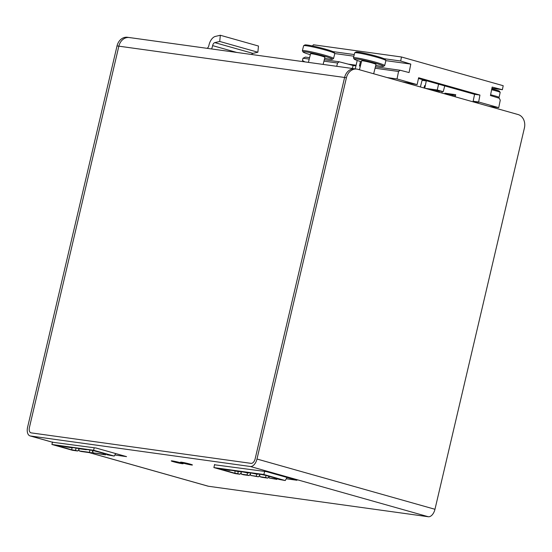 <?xml version="1.0" encoding="UTF-8"?>
<svg xmlns="http://www.w3.org/2000/svg" width="552" height="552" viewBox="0 0 552 552"><rect width="100%" height="100%" fill="white"/><g stroke="black" fill="none" stroke-linecap="round" stroke-linejoin="round"><path stroke-width="0.83" d="M356.861 69.097A11.247 9.218 -82.1 0 1 357.882 69.31L518.066 114.54A11.247 9.218 -82.1 0 1 524.4 127.988L434.969 509.282L256.984 459.022L346.414 77.728A11.247 9.218 -82.1 0 1 356.861 69.097L129.299 37.543A11.247 9.218 97.9 0 0 118.859 46.168L29.422 427.469A5.14 2.926 105.8 0 0 30.947 432.823A5.14 2.926 105.8 0 0 31.174 432.871L251.07 463.363A5.14 2.926 105.8 0 0 255.162 458.774L344.593 77.473A11.247 9.218 -82.1 0 1 355.033 68.841A11.247 9.218 97.9 0 0 344.593 77.473L255.162 458.774A5.14 2.926 105.8 0 1 251.07 463.363L31.174 432.871A5.14 2.926 105.8 0 1 30.947 432.823A5.14 2.926 105.8 0 1 29.422 427.469L118.859 46.168A11.247 9.218 -82.1 0 1 129.299 37.543A11.247 9.218 -82.1 0 1 130.32 37.757M256.984 459.022A8.356 4.761 105.8 0 1 250.332 466.488L30.443 435.99A8.356 4.761 105.8 0 1 30.07 435.914L52.433 442.228L96.034 448.01L126.546 456.628L114.844 455M214.542 464.777L266.443 471.643L296.955 480.261L286.267 478.777M129.299 37.543L127.477 37.288A11.247 9.218 97.9 0 0 117.031 45.919L27.6 427.213A8.356 4.761 105.8 0 0 30.07 435.914M250.332 466.488L428.317 516.741A8.356 4.761 -74.2 0 0 434.969 509.282M428.317 516.741L208.421 486.25L89.327 452.619M89.141 452.592L208.056 486.174A8.356 4.761 -74.2 0 0 208.421 486.25M181.656 462.224A6.106 0.393 13.2 0 1 188.349 463.639A6.106 0.393 13.2 0 1 192.434 464.984A6.106 0.393 13.2 0 1 186.397 463.97A6.106 0.393 13.2 0 1 180.538 462.19A6.106 0.393 13.2 0 1 181.656 462.224M172.383 460.934A6.106 0.393 13.2 0 1 179.083 462.355A6.106 0.393 13.2 0 1 183.16 463.694A6.106 0.393 13.2 0 1 177.123 462.686A6.106 0.393 13.2 0 1 171.272 460.906A6.106 0.393 13.2 0 1 172.383 460.934M92.922 451.964L92.398 451.888M490.604 94.765A16.07 0.876 12.4 0 1 499.07 97.428A16.07 0.876 12.4 0 1 499.036 97.469L498.304 97.939M491.804 88.844A15.104 0.828 12.4 0 1 499.422 91.218L500.16 92.356A16.07 0.876 -167.6 0 0 491.625 89.728M499.07 97.428L500.174 92.412A16.07 0.876 -167.6 0 0 500.16 92.356M324.666 58.291A15.104 1.125 -166 0 0 329.62 59.181A15.104 1.125 -166 0 0 332.325 59.285A15.104 1.125 -166 0 0 322.885 55.745A15.104 1.125 -166 0 0 305.842 51.922A15.104 1.125 -166 0 0 303.096 51.985A15.104 1.125 -166 0 0 310.321 54.71M303.096 51.985L302.392 50.819A16.07 1.194 14 0 1 302.372 50.722A16.07 1.194 14 0 1 305.318 50.756A16.07 1.194 14 0 1 322.899 54.676A16.07 1.194 14 0 1 333.56 58.512A16.07 1.194 14 0 1 333.491 58.588L332.325 59.285M303.683 45.671L304.842 44.974A15.104 1.125 14 0 1 307.554 45.078A15.104 1.125 14 0 1 323.555 48.617A15.104 1.125 14 0 1 334.077 52.281L334.781 53.441A16.07 1.194 -166 0 0 323.582 49.542A16.07 1.194 -166 0 0 306.56 45.781A16.07 1.194 -166 0 0 303.683 45.671A16.07 1.194 -166 0 0 303.614 45.747L302.372 50.722M333.56 58.512L334.802 53.537A16.07 1.194 -166 0 0 334.781 53.441M308.409 62.376L310.562 53.758A7.39 0.552 14 0 1 311.914 53.772A7.39 0.552 14 0 1 320.001 55.579A7.39 0.552 14 0 1 324.907 57.346L323.134 64.418M375.76 65.377A15.104 1.125 -166 0 0 380.714 66.268A15.104 1.125 -166 0 0 383.426 66.371A15.104 1.125 -166 0 0 373.98 62.831A15.104 1.125 -166 0 0 356.937 59.009A15.104 1.125 -166 0 0 354.191 59.071A15.104 1.125 -166 0 0 361.415 61.796M354.191 59.071L353.487 57.905A16.07 1.194 14 0 1 353.466 57.808A16.07 1.194 14 0 1 356.413 57.843A16.07 1.194 14 0 1 373.994 61.762A16.07 1.194 14 0 1 384.654 65.598A16.07 1.194 14 0 1 384.585 65.674L383.426 66.371M354.777 52.757L355.943 52.06A15.104 1.125 14 0 1 358.648 52.164A15.104 1.125 14 0 1 374.649 55.704A15.104 1.125 14 0 1 385.172 59.368L385.876 60.527A16.07 1.194 -166 0 0 374.677 56.628A16.07 1.194 -166 0 0 357.655 52.868A16.07 1.194 -166 0 0 354.777 52.757A16.07 1.194 -166 0 0 354.708 52.833L353.466 57.808M384.654 65.598L385.896 60.623A16.07 1.194 -166 0 0 385.876 60.527M359.435 69.752L361.657 60.844A7.39 0.552 14 0 1 363.009 60.858A7.39 0.552 14 0 1 371.096 62.659A7.39 0.552 14 0 1 376.002 64.425L373.669 73.768M375.401 66.813L400.166 70.249L398.544 71.477L397.033 78.943L417.126 84.615L418.63 77.742L479.943 95.061L478.639 101.989L498.739 107.661L500.243 100.222L499.305 98.242L490.445 95.537L492.163 87.071L502.382 89.721L503.196 85.705L401.49 56.987L313.412 44.774L312.487 45.961M417.126 84.615L402.132 81.806M355.943 65.909L353.121 65.516L352.348 68.476M426.289 80.916L422.073 80.33M424.012 87.982L424.543 85.684L425.268 85.788M441.869 93.026L442.18 91.535M455.241 96.807L455.69 94.689L444.85 93.184L444.698 93.826M418.471 78.474L474.582 94.316L473.14 101.223L478.225 102.658L473.809 102.044M401.49 56.987L400.676 61.003L410.798 64.094L409.08 72.56L400.166 70.249M309.23 59.092L302.993 58.229L305.401 57.104L309.582 57.684M491.922 88.272L502.382 89.721M488.824 106.288L498.739 107.661M332.946 51.612L354.281 54.572M357.22 60.465L355.246 68.876M387.118 77.57L397.033 78.943M398.544 71.477L375.056 68.22M360.325 66.178L359.414 66.054L360.477 61.514M384.04 58.698L400.676 61.003M324.307 59.726L339.225 61.796L337.541 63.018L336.734 66.309M337.541 63.018L323.955 61.134M302.993 58.229L302.434 60.513L304.952 61.9M438.943 91.087L439.123 92.253M473.14 101.223L478.639 101.989M425.247 85.884L424.543 85.684M339.225 61.796L348.146 64.115L356.102 65.219M334.795 53.558L353.873 56.2M385.889 60.644L410.798 64.094M359.414 66.054L360.566 65.212M348.146 64.115L353.121 65.516M474.582 94.316L479.943 95.061M444.85 93.184L455.462 95.751M452.474 95.337L452.329 95.979M431.195 90.01L443.228 91.68L437.253 89.997L425.219 88.327M437.253 89.997L438.598 84.152M443.228 91.68L444.739 85.891M424.764 88.196L426.337 80.689M211.582 48.949A9.646 5.492 105.8 0 0 212.63 45.623A3.215 1.828 105.8 0 1 214.79 42.614L252.933 53.385L257.867 52.226L258.467 46.03L220.331 35.259L219.724 41.455L257.867 52.226M251.546 54.496A3.215 1.828 105.8 0 1 252.933 53.385M219.724 41.455L214.79 42.614M207.09 48.328A3.215 1.828 105.8 0 0 208.904 45.443A9.646 5.492 105.8 0 1 215.397 36.411L220.331 35.259M172.769 461.044A5.623 0.366 13.2 0 1 178.931 462.348A5.623 0.366 13.2 0 1 182.691 463.583A5.623 0.366 13.2 0 1 177.13 462.652A5.623 0.366 13.2 0 1 171.741 461.017A5.623 0.366 13.2 0 1 172.769 461.044M182.036 462.328A5.623 0.366 13.2 0 1 188.204 463.632A5.623 0.366 13.2 0 1 191.965 464.874A5.623 0.366 13.2 0 1 186.403 463.942A5.623 0.366 13.2 0 1 181.008 462.3A5.623 0.366 13.2 0 1 182.036 462.328M235.007 470.932L234.973 473.271L220.662 469.131A10.605 0.683 -166.8 0 1 220.627 469.034A10.605 0.683 -166.8 0 1 222.559 469.096A10.605 0.683 -166.8 0 1 228.521 470.221L229.929 470.414A10.605 0.683 -166.8 0 1 229.894 470.318A10.605 0.683 -166.8 0 1 231.826 470.387A10.605 0.683 -166.8 0 1 237.795 471.505L239.202 471.698A10.605 0.683 -166.8 0 1 239.168 471.608A10.605 0.683 -166.8 0 1 241.1 471.67A10.605 0.683 -166.8 0 1 247.061 472.788L248.469 472.981A10.605 0.683 -166.8 0 1 248.434 472.891A10.605 0.683 -166.8 0 1 250.367 472.954A10.605 0.683 -166.8 0 1 256.335 474.071L257.825 474.12M277.594 478.646L277 479.398L269.197 478.018L274.903 478.805L275.062 477.928M277 479.398L274.903 478.805M278.408 478.874L278.463 479.302L285.246 480.544L263.884 474.513L264.615 471.387M257.743 474.272A10.605 0.683 -166.8 0 1 257.708 474.175A10.605 0.683 -166.8 0 1 259.64 474.244A10.605 0.683 -166.8 0 1 265.602 475.362L281.32 479.695L278.463 479.302M268.941 476.203L269.197 478.018M287.033 477.459L285.246 480.544M268.99 476.507L267.734 478.115L262.021 477.321L259.923 476.728L259.578 474.23M267.734 478.115L265.636 477.521L266.009 475.417M265.636 477.521L259.923 476.728M263.884 474.513L213.886 467.578L235.242 473.609L239.92 474.258L237.822 473.664L238.195 471.56M234.973 473.271L237.822 473.664M259.716 475.224L258.46 476.831L250.656 475.444L256.363 476.238L256.735 474.133M258.46 476.831L256.363 476.238M250.311 472.947L250.656 475.444M214.618 464.453L213.886 467.578M241.176 472.65L239.92 474.258M250.442 473.94L249.193 475.541L243.48 474.754L241.383 474.161L241.038 471.663M249.193 475.541L247.096 474.955L247.468 472.843M247.096 474.955L241.383 474.161M94.213 447.755L93.626 450.259L114.223 456.069L115.678 453.558M106.874 454.206L106.95 454.765L110.662 455.276L94.088 450.818A10.605 0.683 -166.8 0 0 88.127 449.701A10.605 0.683 -166.8 0 0 86.195 449.638A10.605 0.683 -166.8 0 0 86.229 449.728L80.185 448.893A10.605 0.683 -166.8 0 0 74.216 447.776A10.605 0.683 -166.8 0 0 72.284 447.707A10.605 0.683 -166.8 0 0 72.319 447.803L66.274 446.961A10.605 0.683 -166.8 0 0 60.313 445.843A10.605 0.683 -166.8 0 0 58.381 445.781A10.605 0.683 -166.8 0 0 58.415 445.871L58.498 445.719M106.95 454.765L114.223 456.069M106.156 454.006L105.487 454.862L103.39 454.268L103.569 453.275M78.929 449.397L77.68 451.005L72.505 450.287L51.909 444.47L93.626 450.259M77.68 451.005L75.583 450.411L75.997 448.058M58.415 445.871L71.87 449.894L75.583 450.411M92.729 450.536L93.046 452.833L103.39 454.268M105.487 454.862L93.046 452.833M92.84 451.329L91.584 452.93L81.241 451.495L79.143 450.908L78.819 448.603M91.584 452.93L89.486 452.343L89.9 449.983M89.486 452.343L79.143 450.908M51.909 444.47L52.495 441.973M71.87 449.894L71.898 447.741M117.031 45.919L346.414 77.728M50.784 441.738L30.443 435.99M212.63 45.623L236.787 52.447M420.389 86.961L422.273 79.543"/></g></svg>
